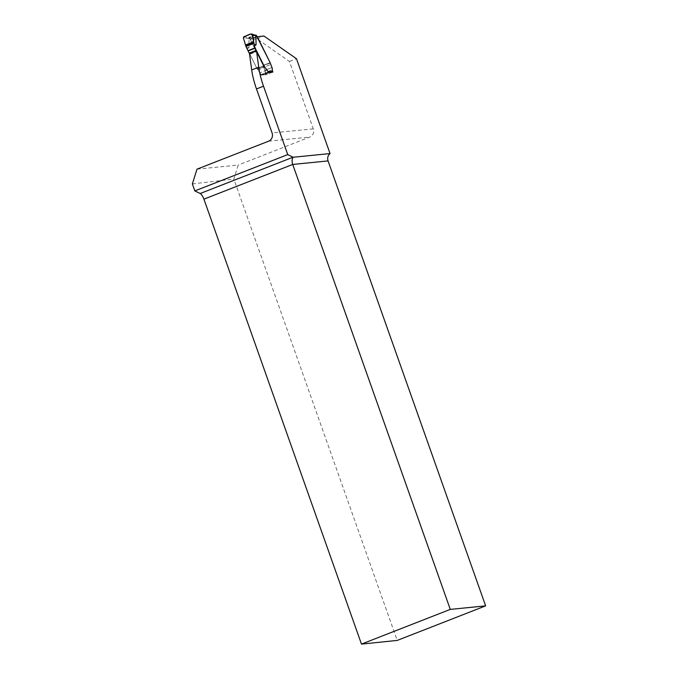<?xml version="1.0" encoding="UTF-8"?>
<svg xmlns="http://www.w3.org/2000/svg" width="678" height="678" viewBox="0 0 678 678"><rect width="100%" height="100%" fill="white"/><g stroke="black" fill="none" stroke-linecap="round" stroke-linejoin="round"><path stroke-width="0.51" stroke-dasharray="3.39 2.54" d="M196.984 169.169L238.207 165.059L233.834 179.043L397.215 640.422M268.107 72.148L261.072 74.894L265.827 74.809L265.556 74.055A2.009 0.678 -111.3 0 1 265.301 72.521A3.009 1.017 68.7 0 0 264.929 70.224L263.132 65.402L250.258 39.451L256.945 38.782L289.438 61.461L313.304 128.854A6.416 6.009 84.3 0 1 309.812 137.075L238.207 165.059M289.438 61.461L296.464 58.715M192.366 183.933L233.834 179.043M249.868 54.232A1.966 0.67 68.7 0 0 249.462 53.562A1.966 0.67 -111.3 0 1 249.868 54.232L256.92 68.453A4.009 1.356 68.7 0 0 257.267 69.088L264.293 66.342L257.267 69.088A4.009 1.356 68.7 0 1 256.92 68.453L263.945 65.707L256.92 68.453L249.868 54.232L256.894 51.486L249.868 54.232M261.072 74.894A3.212 1.085 68.7 0 0 259.996 72.792L257.86 69.961L264.886 67.215L257.86 69.961L257.386 69.292L259.996 72.792A3.212 1.085 -111.3 0 1 260.937 74.521L268.013 72.182A0.805 0.754 84.3 0 1 267.53 72.8L261.911 74.995A0.805 0.754 84.3 0 1 261.174 74.86M257.216 36.553L250.182 39.299L263.132 65.402L270.158 62.656L263.132 65.402L270.31 62.986L263.284 65.732L263.852 67.19L270.878 64.444L263.852 67.19L264.929 70.224L271.954 67.469L264.929 70.224A3.009 1.017 68.7 0 1 265.301 72.521L272.336 69.775L265.301 72.521A2.009 0.678 68.7 0 0 265.556 74.055A0.805 0.754 -95.7 0 0 266.53 74.529L272.149 72.334A0.805 0.754 -95.7 0 0 272.463 72.097M256.945 38.782L263.971 36.036M257.284 36.705L250.258 39.451M261.208 75.266L268.234 72.521M272.853 72.063L265.827 74.809M250.182 39.299L249.411 37.943A0.805 0.754 -95.7 0 1 249.885 37.324L255.513 35.129A0.805 0.754 -95.7 0 1 255.699 35.087M255.903 35.663L254.275 35.256L248.656 37.451L248.877 38.417L249.479 38.349M247.241 48.63L249.046 47.638L248.877 38.417M243.724 36.832L248.555 37.527M254.496 35.205L251.123 33.951M249.19 38.756L243.377 37.926M249.046 47.638L246.461 47.655M268.59 141.194L309.812 137.075M313.304 128.854L272.081 132.973M267.022 70.046L259.996 72.792L267.022 70.046M264.42 66.546L257.386 69.292L264.42 66.546M265.556 74.055L272.59 71.309L265.556 74.055L260.937 74.521M261.911 74.995L266.53 74.529M272.149 72.334L267.53 72.8M254.275 35.256L255.513 35.129M249.885 37.324L248.656 37.451M257.072 36.341L250.038 39.087M249.877 38.934L256.903 36.188M249.411 37.943L256.25 35.273M261.725 75.038L266.344 74.58"/><path stroke-width="1.02" d="M196.984 169.169L268.59 141.194A6.416 6.009 -95.7 0 0 272.081 132.973L256.487 88.954A40.104 13.594 -111.3 0 1 251.699 69.936L249.462 53.562L256.487 50.816L258.725 67.19A40.104 13.594 -111.3 0 0 263.522 86.208L287.743 154.601L194.832 190.908L192.366 183.933L196.984 169.169M254.903 35.163L255.699 35.087A0.805 0.754 -95.7 0 1 256.25 35.273L270.158 62.656L271.954 67.469A3.009 1.017 -111.3 0 1 272.336 69.775A3.009 1.017 68.7 0 0 271.954 67.469L270.158 62.656L257.284 36.705L263.971 36.036L296.464 58.715L330.05 153.567A6.416 6.009 -95.7 0 0 328.067 160.923L485.634 605.869L450.285 609.395L361.476 644.1L203.917 199.154C202.807 196.222 201.561 194.34 200.179 193.51L194.832 190.908M361.476 644.1L397.215 640.422L485.634 605.869M450.285 609.395L292.726 164.449C291.803 161.525 291.93 159.127 293.099 157.262A6.416 2.178 68.7 0 0 293.032 157.22L287.743 154.601M272.336 69.775A2.009 0.678 68.7 0 0 272.59 71.309L272.853 72.063L268.107 72.148A3.212 1.085 68.7 0 0 267.022 70.046L264.886 67.215L267.022 70.046A3.212 1.085 68.7 0 1 267.963 71.766L272.59 71.309A2.009 0.678 68.7 0 1 272.336 69.775M264.886 67.215L264.293 66.342A4.009 1.356 -111.3 0 1 263.945 65.707A4.009 1.356 68.7 0 0 264.293 66.342L264.886 67.215M251.123 33.951L252.157 34.493L251.123 33.951L243.724 36.832L243.377 37.926L245.529 44.985C248.962 43.994 251.665 42.697 253.631 41.095C253.733 38.315 252.894 35.934 251.123 33.951C247.86 34.764 245.275 36.087 243.377 37.926L245.945 46.477L249.368 53.443L256.394 50.697A1.966 0.67 68.7 0 1 256.894 51.486L263.945 65.707L256.894 51.486A1.966 0.67 68.7 0 0 256.487 50.816M330.05 153.567L293.099 157.262M256.504 35.603L255.903 35.663L256.072 44.892L254.275 45.884L254.258 44.612L256.072 44.892M256.394 50.697L254.275 45.884M272.463 72.097A0.805 0.754 -95.7 0 0 272.59 71.309M255.903 35.663L255.42 35.366M256.216 36.01L252.157 34.493L254.258 44.612M256.487 88.954L263.522 86.208M328.067 160.923L292.726 164.449L203.917 199.154M200.179 193.51L293.032 157.22M251.699 69.936L258.725 67.19M249.165 53.121L256.191 50.375M248.08 50.943L255.106 48.197M247.97 50.689L255.004 47.943M245.945 46.477L253.911 43.367M245.826 46.155L253.826 43.028M245.648 45.638L253.699 42.494M245.529 44.985L253.623 41.824M255.326 35.324L251.648 33.951"/></g></svg>
